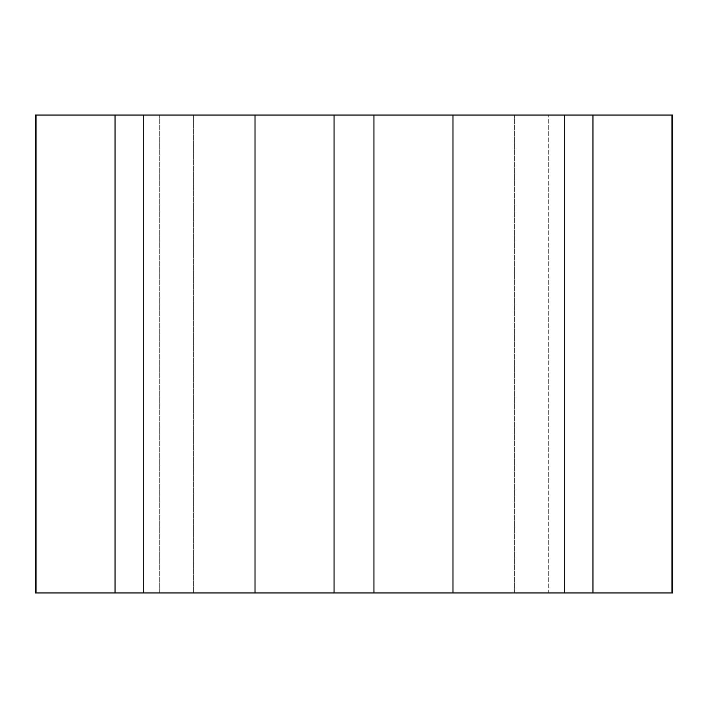 <?xml version="1.0" encoding="UTF-8"?>
<svg xmlns="http://www.w3.org/2000/svg" width="708" height="708" viewBox="0 0 708 708"><rect width="100%" height="100%" fill="white"/><g stroke="black" fill="none" stroke-linecap="round" stroke-linejoin="round"><path stroke-width="0.53" stroke-dasharray="3.54 2.66" d="M193.656 592.95L514.344 592.95L159.3 592.95L193.656 592.95L193.656 115.05L548.7 115.05L159.3 115.05L193.656 115.05L193.656 592.95M548.7 592.95L514.344 592.95L548.7 592.95L548.7 115.05L548.7 592.95M672.6 592.95L564.736 592.95L564.736 115.05L672.6 115.05M564.736 592.95L35.4 592.95M35.4 115.05L564.736 115.05M334.052 592.95L334.052 115.05M255.022 592.95L255.022 115.05M373.948 592.95L373.948 115.05M452.978 592.95L452.978 115.05M592.95 592.95L592.95 115.05M671.972 592.95L671.972 115.05M36.028 592.95L36.028 115.05M115.05 592.95L115.05 115.05L115.05 592.95M514.344 592.95L514.344 115.05L514.344 592.95M159.3 592.95L159.3 115.05L159.3 592.95M143.264 592.95L143.264 115.05"/><path stroke-width="1.06" d="M36.028 592.95L672.6 592.95L672.6 115.05L35.4 115.05L35.4 592.95L36.028 592.95L36.028 115.05M671.972 592.95L671.972 115.05M592.95 592.95L592.95 115.05M564.736 592.95L564.736 115.05M452.978 592.95L452.978 115.05M373.948 592.95L373.948 115.05M334.052 592.95L334.052 115.05M255.022 592.95L255.022 115.05M143.264 592.95L143.264 115.05M115.05 592.95L115.05 115.05L115.05 592.95"/></g></svg>
